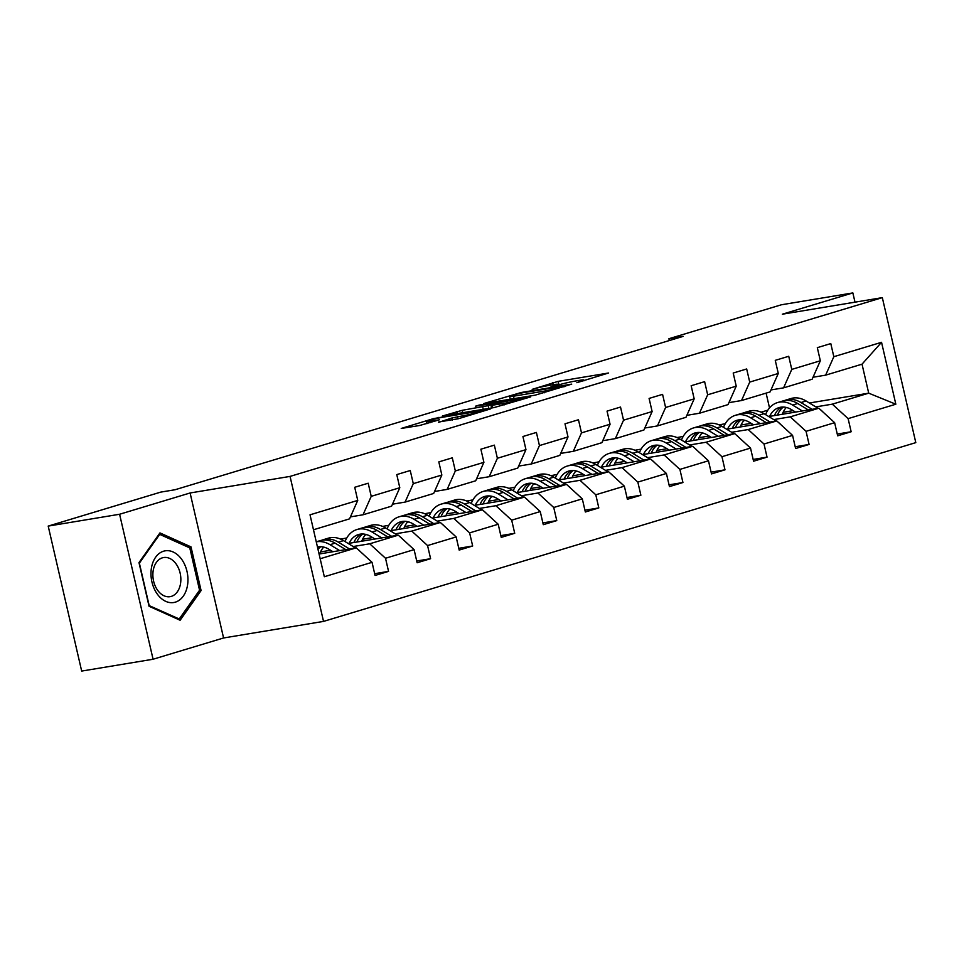 <?xml version="1.0" encoding="UTF-8"?>
<svg xmlns="http://www.w3.org/2000/svg" width="964" height="964" viewBox="0 0 964 964"><rect width="100%" height="100%" fill="white"/><g stroke="black" fill="none" stroke-linecap="round" stroke-linejoin="round"><path stroke-width="1.45" d="M576.858 382.696L608.621 372.996L558.168 381.358L532.164 389.36A12.665 0.819 -13 0 1 549.601 385.311L553.806 384.612A12.665 0.819 -13 0 1 557.674 384.323A12.665 0.819 -13 0 1 554.312 385.684L550.781 387.022L558.24 385.034A12.665 0.819 -13 0 1 575.677 380.997L579.882 380.298A12.665 0.819 -13 0 1 583.75 380.009A12.665 0.819 -13 0 1 580.376 381.37L576.858 382.696M438.584 422.015L458.358 418.738L490.628 408.881L433.511 418.605L401.229 428.45L419.545 425.522L439.403 419.798L429.715 421.304A10.58 0.687 -13 0 1 426.486 421.545A10.58 0.687 -13 0 1 432.643 419.473A10.58 0.687 -13 0 1 443.874 417.026L477.096 411.52A10.58 0.687 -13 0 1 480.325 411.279A10.58 0.687 -13 0 1 474.168 413.351A10.58 0.687 -13 0 1 462.937 415.797L451.947 417.978L438.668 422.353M190.101 492.978L119.596 514.258L48.2 526.091L81.675 671.077L153.071 659.243L223.576 637.975L323.53 621.406L290.056 476.409L190.101 492.978L223.576 637.975M854.996 302.166L852.863 292.923L782.358 314.204L882.325 297.635L290.056 476.409M852.863 292.923L781.455 304.757L668.908 338.726L669.329 340.545M48.2 526.091L160.747 492.11L175.026 489.748L683.187 336.364L668.908 338.726M535.201 395.156L571.712 384.13L521.247 392.493L483.53 403.615L535.201 395.156M530.718 396.891L494.05 407.579L442.38 416.026L462.238 410.303L488.158 405.651L498.075 402.554L475.553 406.169L479.265 405.061L530.718 396.891M119.596 514.258L153.071 659.243M374.659 573.688L388.552 571.387L375.068 575.46L372.044 562.325L324.326 576.737L310.022 514.812L357.74 500.412L349.546 518.861L313.481 529.754M323.53 621.406L915.8 442.633L882.325 297.635M371.224 496.339L399.795 487.724L391.601 506.16L363.03 514.788L371.224 496.339L368.188 483.217L354.716 487.29L357.74 500.412M399.795 487.724L396.77 474.589L410.242 470.528L413.279 483.651L441.849 475.023L438.825 461.901L452.297 457.828L455.333 470.95L483.904 462.334L480.879 449.2L494.351 445.139L497.388 458.262L525.958 449.634L522.934 436.511L536.406 432.438L539.442 445.573L568.013 436.945L564.988 423.811L578.46 419.75L581.497 432.872L610.067 424.244L607.043 411.122L620.515 407.049L623.551 420.184L652.122 411.556L649.097 398.421L662.569 394.36L665.606 407.483L694.176 398.855L691.152 385.733L704.624 381.66L707.66 394.794L736.231 386.166L733.206 373.032L746.678 368.971L749.715 382.093L778.285 373.466L775.261 360.343L788.733 356.27L791.769 369.405L820.34 360.777L817.315 347.655L830.787 343.582L833.824 356.704L881.542 342.304L895.833 404.217L848.115 418.629L851.152 431.752L837.668 435.824L834.631 422.69L806.061 431.318L809.097 444.452L795.613 448.513L792.577 435.391L764.006 444.018L767.043 457.141L753.559 461.214L750.522 448.079L721.952 456.707L724.988 469.829L711.504 473.902L708.468 460.78L679.897 469.396L682.934 482.53L669.45 486.603L666.413 473.469L637.843 482.096L640.879 495.219L627.395 499.292L624.359 486.169L595.788 494.785L598.825 507.92L585.341 511.992L582.304 498.858L553.734 507.486L556.77 520.608L543.286 524.681L540.25 511.559L511.679 520.174L514.716 533.309L501.232 537.37L498.207 524.247L469.625 532.875L472.661 545.998L459.177 550.07L456.153 536.936L427.57 545.564L430.607 558.698L417.123 562.759L414.098 549.637L385.516 558.264L388.552 571.387M348.161 543.467L398.301 535.165L369.718 543.792L353.186 546.528M330.568 550.275L320.518 551.938M324.699 547.359L323.265 547.6M369.718 543.792L385.516 558.264M398.301 535.165L414.098 549.637M350.426 516.885L363.03 514.788M390.215 530.778L440.355 522.476L411.773 531.092L395.24 533.839M372.622 537.587L362.572 539.25M366.754 534.671L365.32 534.899M346.763 537.984L340.593 539.129M411.773 531.092L427.57 545.564M440.355 522.476L456.153 536.936M441.849 475.023L433.655 493.472L405.085 502.099L413.279 483.651M392.481 504.184L405.085 502.099M432.27 518.09L482.41 509.775L453.827 518.403L437.294 521.138M414.677 524.886L404.627 526.561M408.808 521.97L407.374 522.211M388.817 525.284L382.648 526.428M453.827 518.403L469.625 532.875M482.41 509.775L498.207 524.247M483.904 462.334L475.71 480.783L447.139 489.399L455.333 470.95M434.535 491.495L447.139 489.399M474.324 505.389L524.464 497.087L495.882 505.702L479.349 508.45M456.731 512.197L446.681 513.86M450.863 509.281L449.429 509.51M430.872 512.595L424.702 513.74M495.882 505.702L511.679 520.174M524.464 497.087L540.25 511.559M525.958 449.634L517.764 468.082L489.194 476.71L497.388 458.262M476.59 478.795L489.194 476.71M516.379 492.7L566.519 484.386L537.936 493.014L521.404 495.749M498.786 499.497L488.736 501.172M492.917 496.581L491.483 496.822M472.926 499.894L466.757 501.039M537.936 493.014L553.734 507.486M566.519 484.386L582.304 498.858M568.013 436.945L559.819 455.394L531.248 464.009L539.442 445.573M518.644 466.106L531.248 464.009M558.433 480L608.573 471.697L579.991 480.313L563.458 483.06M540.84 486.808L530.79 488.471M534.972 483.892L533.538 484.121M514.981 487.206L508.811 488.35M579.991 480.313L595.788 494.785M608.573 471.697L624.359 486.169M610.067 424.244L601.873 442.693L573.303 451.321L581.497 432.872M560.699 453.405L573.303 451.321M600.488 467.311L650.628 458.997L622.045 467.624L605.513 470.36M582.895 474.107L572.845 475.782M577.026 471.191L575.592 471.432M557.035 474.505L550.866 475.662M622.045 467.624L637.843 482.096M650.628 458.997L666.413 473.469M652.122 411.556L643.928 430.004L615.357 438.62L623.551 420.184M602.753 440.717L615.357 438.62M642.542 454.61L692.682 446.308L664.1 454.936L647.567 457.671M624.949 461.419L614.899 463.082M619.081 458.503L617.647 458.744M599.09 461.816L592.92 462.961M664.1 454.936L679.897 469.396M692.682 446.308L708.468 460.78M694.176 398.855L685.982 417.304L657.412 425.931L665.606 407.483M644.808 428.016L657.412 425.931M684.597 441.922L734.737 433.607L706.154 442.235L689.621 444.97M667.004 448.718L656.954 450.393M661.135 445.802L659.701 446.043M641.144 449.116L634.975 450.272M706.154 442.235L721.952 456.707M734.737 433.607L750.522 448.079M736.231 386.166L728.037 404.615L699.466 413.243L707.66 394.794M686.862 415.327L699.466 413.243M726.651 429.221L776.791 420.919L748.209 429.546L731.676 432.282M709.058 436.029L699.008 437.692M703.19 433.113L701.756 433.354M683.199 436.427L677.029 437.572M748.209 429.546L764.006 444.018M776.791 420.919L792.577 435.391M778.285 373.466L770.091 391.914L741.521 400.542L749.715 382.093M728.917 402.627L741.521 400.542M768.706 416.532L818.846 408.218L790.263 416.846L773.731 419.593M751.113 423.341L741.063 425.004M745.244 420.425L743.81 420.653M725.253 423.726L719.084 424.883M790.263 416.846L806.061 431.318M818.846 408.218L834.631 422.69M820.34 360.777L812.146 379.226L783.575 387.853L791.769 369.405M770.971 389.938L783.575 387.853M809.386 403L868.709 393.167L832.318 404.157L815.785 406.892M793.167 410.64L783.117 412.303M761.138 412.182L767.85 410.158M832.318 404.157L848.115 418.629M895.833 404.217L868.709 393.167L862.021 364.175L825.63 375.153L833.824 356.704M813.026 377.237L825.63 375.153M769.513 407.917L766.103 393.119M320.168 558.746L356.246 547.853L319.084 554.023M862.021 364.175L881.542 342.304M356.246 547.853L372.044 562.325M837.258 434.053L851.152 431.752M795.204 446.754L809.097 444.452M753.149 459.442L767.043 457.141M711.095 472.131L724.988 469.829M669.04 484.832L682.934 482.53M626.986 497.52L640.879 495.219M584.931 510.221L598.825 507.92M542.877 522.91L556.77 520.608M500.822 535.61L514.716 533.309M458.768 548.299L472.661 545.998M416.713 561L430.607 558.698M201.09 590.558L191.005 546.889L159.952 532.911L138.985 562.602L149.059 606.272L180.123 620.25L201.09 590.558L199.078 590.896M565.037 385.998L520.632 393.107L512.981 395.144A12.665 0.819 -13 0 0 509.619 396.505A12.665 0.819 -13 0 0 513.487 396.216L543.756 391.203A12.665 0.819 -13 0 0 561.193 387.154L565.145 386.492M503.943 403.398A10.58 0.687 -13 0 0 515.174 400.952A10.58 0.687 -13 0 0 521.331 398.879A10.58 0.687 -13 0 0 518.102 399.12L500.943 402.325L491.025 405.434L503.943 403.398L504.28 404.868M188.462 547.311L191.005 546.889M822.69 411.749A10.676 7.64 -106.8 0 0 820.605 409.845M786.311 407.459A25.594 18.304 -106.8 0 0 782.322 414.279M818.159 408.338L806.085 400.988A30.836 22.052 -106.8 0 0 790.974 398.53L785.853 400.072A30.836 22.052 -106.8 0 0 784.262 400.65M802.313 410.965L792.601 405.061A30.836 22.052 -106.8 0 0 777.49 402.591A30.836 22.052 -106.8 0 0 765.585 414.628M795.541 412.086L791.552 409.652A25.594 18.304 -106.8 0 0 779.008 407.615A25.594 18.304 -106.8 0 0 769.634 416.376M812.134 409.339L800.964 402.53A30.836 22.052 -106.8 0 0 785.853 400.072M777.478 415.074A25.594 18.304 73.2 0 1 783.395 407.049M777.49 402.591L782.611 401.048A30.836 22.052 73.2 0 1 797.722 403.506L808.338 409.965M781.647 407.097A25.594 18.304 -106.8 0 0 774.429 415.58M780.635 424.437A10.676 7.64 -106.8 0 0 778.551 422.533M744.256 420.147A25.594 18.304 -106.8 0 0 740.268 426.968M776.104 421.027L764.03 413.689A30.836 22.052 -106.8 0 0 748.92 411.218L743.798 412.761A30.836 22.052 -106.8 0 0 742.208 413.339M760.259 423.654L750.546 417.749A30.836 22.052 -106.8 0 0 735.436 415.291A30.836 22.052 -106.8 0 0 723.53 427.317M753.486 424.775L749.498 422.353A25.594 18.304 -106.8 0 0 736.954 420.304A25.594 18.304 -106.8 0 0 727.579 429.064M770.079 422.027L758.909 415.231A30.836 22.052 -106.8 0 0 743.798 412.761M735.424 427.775A25.594 18.304 73.2 0 1 741.34 419.75M735.436 415.291L740.557 413.737A30.836 22.052 73.2 0 1 755.668 416.207L766.284 422.654M739.593 419.798A25.594 18.304 -106.8 0 0 732.375 428.281M738.581 437.126A10.676 7.64 -106.8 0 0 736.496 435.222M702.202 432.848A25.594 18.304 -106.8 0 0 698.213 439.656M734.05 433.728L721.976 426.377A30.836 22.052 -106.8 0 0 706.865 423.919L701.744 425.461A30.836 22.052 -106.8 0 0 700.153 426.04M718.204 436.355L708.492 430.45A30.836 22.052 -106.8 0 0 693.381 427.98A30.836 22.052 -106.8 0 0 681.476 440.018M711.432 437.475L707.443 435.041A25.594 18.304 -106.8 0 0 694.899 432.993A25.594 18.304 -106.8 0 0 685.524 441.765M728.025 434.716L716.855 427.92A30.836 22.052 -106.8 0 0 701.744 425.461M693.369 440.464A25.594 18.304 73.2 0 1 699.286 432.438M693.381 427.98L698.502 426.437A30.836 22.052 73.2 0 1 713.613 428.896L724.229 435.354M697.538 432.487A25.594 18.304 -106.8 0 0 690.32 440.97M187.582 584.835A26.197 18.22 80.6 0 0 173.134 551.974A26.197 18.22 80.6 0 0 151.348 568.519A26.197 18.22 80.6 0 0 165.796 601.379A26.197 18.22 80.6 0 0 187.582 584.835M180.581 583.28A19.834 13.797 80.6 0 0 163.615 557.541A19.834 13.797 80.6 0 0 153.143 570.929A19.834 13.797 80.6 0 0 170.11 596.668A19.834 13.797 80.6 0 0 180.581 583.28M149.143 605.44L139.37 563.133L159.699 534.369L189.788 547.913L199.56 590.221L179.232 618.984L148.878 605.476M158.831 534.514L159.699 534.369M177.834 619.213L179.232 618.984M696.526 449.827A10.676 7.64 -106.8 0 0 694.442 447.923M660.147 445.537A25.594 18.304 -106.8 0 0 656.159 452.357M691.995 446.416L679.921 439.078A30.836 22.052 -106.8 0 0 664.811 436.608L659.689 438.15A30.836 22.052 -106.8 0 0 658.099 438.728M676.15 449.043L666.437 443.139A30.836 22.052 -106.8 0 0 651.327 440.681A30.836 22.052 -106.8 0 0 639.421 452.706M669.378 450.164L665.389 447.742A25.594 18.304 -106.8 0 0 652.845 445.693A25.594 18.304 -106.8 0 0 643.47 454.454M685.97 447.417L674.8 440.62A30.836 22.052 -106.8 0 0 659.689 438.15M651.315 453.164A25.594 18.304 73.2 0 1 657.231 445.139M651.327 440.681L656.448 439.126A30.836 22.052 73.2 0 1 671.559 441.596L682.175 448.043M655.484 445.187A25.594 18.304 -106.8 0 0 648.266 453.67M654.472 462.515A10.676 7.64 -106.8 0 0 652.387 460.611M618.105 458.237A25.594 18.304 -106.8 0 0 614.104 465.046M649.941 459.117L637.867 451.767A30.836 22.052 -106.8 0 0 622.756 449.296L617.635 450.851A30.836 22.052 -106.8 0 0 616.044 451.429M634.095 461.744L624.383 455.839A30.836 22.052 -106.8 0 0 609.272 453.369A30.836 22.052 -106.8 0 0 597.367 465.407M627.323 462.865L623.334 460.431A25.594 18.304 -106.8 0 0 610.79 458.382A25.594 18.304 -106.8 0 0 601.416 467.154M643.916 460.105L632.746 453.309A30.836 22.052 -106.8 0 0 617.635 450.851M609.26 465.853A25.594 18.304 73.2 0 1 615.177 457.828M609.272 453.369L614.393 451.827A30.836 22.052 73.2 0 1 629.504 454.285L640.12 460.744M613.429 457.876A25.594 18.304 -106.8 0 0 606.211 466.359M612.417 475.216A10.676 7.64 -106.8 0 0 610.332 473.312M576.05 470.926A25.594 18.304 -106.8 0 0 572.05 477.746M607.886 471.806L595.812 464.455A30.836 22.052 -106.8 0 0 580.702 461.997L575.58 463.539A30.836 22.052 -106.8 0 0 573.99 464.118M592.041 474.433L582.328 468.528A30.836 22.052 -106.8 0 0 567.218 466.07A30.836 22.052 -106.8 0 0 555.312 478.096M585.269 475.553L581.28 473.131A25.594 18.304 -106.8 0 0 568.736 471.083A25.594 18.304 -106.8 0 0 559.361 479.843M601.861 472.806L590.691 466.01A30.836 22.052 -106.8 0 0 575.58 463.539M567.206 478.554A25.594 18.304 73.2 0 1 573.122 470.528M567.218 466.07L572.339 464.515A30.836 22.052 73.2 0 1 587.45 466.986L598.066 473.432M571.375 470.577A25.594 18.304 -106.8 0 0 564.157 479.048M570.363 487.904A10.676 7.64 -106.8 0 0 568.278 486.001M533.996 483.627A25.594 18.304 -106.8 0 0 529.995 490.435M565.832 484.506L553.758 477.156A30.836 22.052 -106.8 0 0 538.647 474.686L533.526 476.24A30.836 22.052 -106.8 0 0 531.935 476.806M549.986 487.121L540.274 481.229A30.836 22.052 -106.8 0 0 525.163 478.759A30.836 22.052 -106.8 0 0 513.258 490.797M543.214 488.254L539.225 485.82A25.594 18.304 -106.8 0 0 526.681 483.771A25.594 18.304 -106.8 0 0 517.307 492.544M559.807 485.495L548.637 478.698A30.836 22.052 -106.8 0 0 533.526 476.24M525.151 491.242A25.594 18.304 73.2 0 1 531.08 483.217M525.163 478.759L530.284 477.216A30.836 22.052 73.2 0 1 545.395 479.674L556.011 486.133M529.32 483.265A25.594 18.304 -106.8 0 0 522.102 491.748M528.308 500.605A10.676 7.64 -106.8 0 0 526.224 498.701M491.941 496.315A25.594 18.304 -106.8 0 0 487.941 503.136M523.777 497.195L511.703 489.845A30.836 22.052 -106.8 0 0 496.593 487.386L491.471 488.929A30.836 22.052 -106.8 0 0 489.881 489.507M507.932 499.822L498.219 493.917A30.836 22.052 -106.8 0 0 483.109 491.459A30.836 22.052 -106.8 0 0 471.203 503.485M501.159 500.943L497.171 498.521A25.594 18.304 -106.8 0 0 484.627 496.472A25.594 18.304 -106.8 0 0 475.252 505.232M517.752 498.195L506.582 491.399A30.836 22.052 -106.8 0 0 491.471 488.929M483.097 503.931A25.594 18.304 73.2 0 1 489.025 495.918M483.109 491.459L488.23 489.905A30.836 22.052 73.2 0 1 503.341 492.375L513.957 498.822M487.266 495.954A25.594 18.304 -106.8 0 0 480.048 504.437M486.254 513.294A10.676 7.64 -106.8 0 0 484.169 511.39M449.887 509.016A25.594 18.304 -106.8 0 0 445.886 515.824M481.723 509.884L469.649 502.545A30.836 22.052 -106.8 0 0 454.538 500.075L449.417 501.629A30.836 22.052 -106.8 0 0 447.826 502.196M465.877 512.511L456.165 506.606A30.836 22.052 -106.8 0 0 441.054 504.148A30.836 22.052 -106.8 0 0 429.149 516.186M459.105 513.631L455.116 511.209A25.594 18.304 -106.8 0 0 442.572 509.161A25.594 18.304 -106.8 0 0 433.198 517.933M475.698 510.884L464.528 504.088A30.836 22.052 -106.8 0 0 449.417 501.629M441.042 516.632A25.594 18.304 73.2 0 1 446.971 508.606M441.054 504.148L446.175 502.606A30.836 22.052 73.2 0 1 461.286 505.064L471.902 511.523M445.211 508.655A25.594 18.304 -106.8 0 0 437.993 517.138M444.199 525.995A10.676 7.64 -106.8 0 0 442.115 524.091M407.832 521.705A25.594 18.304 -106.8 0 0 403.832 528.525M439.668 522.584L427.594 515.234A30.836 22.052 -106.8 0 0 412.484 512.776L407.362 514.318A30.836 22.052 -106.8 0 0 405.772 514.897M423.823 525.211L414.11 519.307A30.836 22.052 -106.8 0 0 399 516.837A30.836 22.052 -106.8 0 0 387.094 528.875M417.051 526.332L413.062 523.898A25.594 18.304 -106.8 0 0 400.518 521.861A25.594 18.304 -106.8 0 0 391.143 530.622M433.643 523.585L422.473 516.788A30.836 22.052 -106.8 0 0 407.362 514.318M398.988 529.32A25.594 18.304 73.2 0 1 404.916 521.307M399 516.837L404.121 515.294A30.836 22.052 73.2 0 1 419.232 517.764L429.848 524.211M403.157 521.343A25.594 18.304 -106.8 0 0 395.939 529.826M402.145 538.683A10.676 7.64 -106.8 0 0 400.06 536.779M365.778 534.405A25.594 18.304 -106.8 0 0 361.777 541.214M397.614 535.273L385.54 527.935A30.836 22.052 -106.8 0 0 370.429 525.464L365.308 527.019A30.836 22.052 -106.8 0 0 363.717 527.585M381.768 537.9L372.056 531.995A30.836 22.052 -106.8 0 0 356.945 529.537A30.836 22.052 -106.8 0 0 345.04 541.575M374.996 539.021L371.007 536.599A25.594 18.304 -106.8 0 0 358.463 534.55A25.594 18.304 -106.8 0 0 349.089 543.322M391.589 536.273L380.418 529.477A30.836 22.052 -106.8 0 0 365.308 527.019M356.933 542.021A25.594 18.304 73.2 0 1 362.862 533.996M356.945 529.537L362.066 527.995A30.836 22.052 73.2 0 1 377.177 530.453L387.793 536.912M361.102 534.044A25.594 18.304 -106.8 0 0 353.884 542.527M360.09 551.384A10.676 7.64 -106.8 0 0 358.006 549.48M323.723 547.094A25.594 18.304 -106.8 0 0 319.723 553.914M355.559 547.974L343.485 540.623A30.836 22.052 -106.8 0 0 328.375 538.165L323.253 539.707A30.836 22.052 -106.8 0 0 321.663 540.286M339.714 550.601L330.001 544.696A30.836 22.052 -106.8 0 0 316.276 541.876M332.942 551.721L328.953 549.287A25.594 18.304 -106.8 0 0 317.457 546.974M349.534 548.974L338.364 542.178A30.836 22.052 -106.8 0 0 323.253 539.707M318 549.323A25.594 18.304 73.2 0 1 320.807 546.696M316.264 541.816L320.012 540.683A30.836 22.052 73.2 0 1 335.123 543.154L345.739 549.601M319.048 546.733A25.594 18.304 -106.8 0 0 317.602 547.636M553.203 384.72L552.709 382.612M558.963 384.817L558.168 381.358M514.053 398.662L513.487 396.216M544.142 392.842L543.756 391.203M457.273 413.677L456.791 411.568M462.804 412.749L462.238 410.303M483.277 409.363L482.711 406.916M488.808 408.447L488.158 405.651M492.809 407.784L492.243 405.338M452.441 420.075L451.947 417.978M457.9 418.87L457.406 416.713M463.274 417.243L462.937 415.797M430.052 422.738L429.715 421.304M433.655 419.219L433.511 418.605M439.102 417.954L438.957 417.34M800.964 402.53L806.085 400.988M792.601 405.061L797.722 403.506M758.909 415.231L764.03 413.689M750.546 417.749L755.668 416.207M716.855 427.92L721.976 426.377M708.492 430.45L713.613 428.896M674.8 440.62L679.921 439.078M666.437 443.139L671.559 441.596M632.746 453.309L637.867 451.767M624.383 455.839L629.504 454.285M590.691 466.01L595.812 464.455M582.328 468.528L587.45 466.986M548.637 478.698L553.758 477.156M540.274 481.229L545.395 479.674M506.582 491.399L511.703 489.845M498.219 493.917L503.341 492.375M464.528 504.088L469.649 502.545M456.165 506.606L461.286 505.064M422.473 516.788L427.594 515.234M414.11 519.307L419.232 517.764M380.418 529.477L385.54 527.935M372.056 531.995L377.177 530.453M338.364 542.178L343.485 540.623M330.001 544.696L335.123 543.154M583.931 380.828L583.75 380.009M557.867 385.142L557.674 384.323M510.257 399.289L509.619 396.505M498.207 403.157L498.075 402.554M521.512 399.674L521.331 398.879M491.616 407.977L491.025 405.434M480.506 412.05L480.325 411.279M426.968 423.666L426.486 421.545"/></g></svg>
